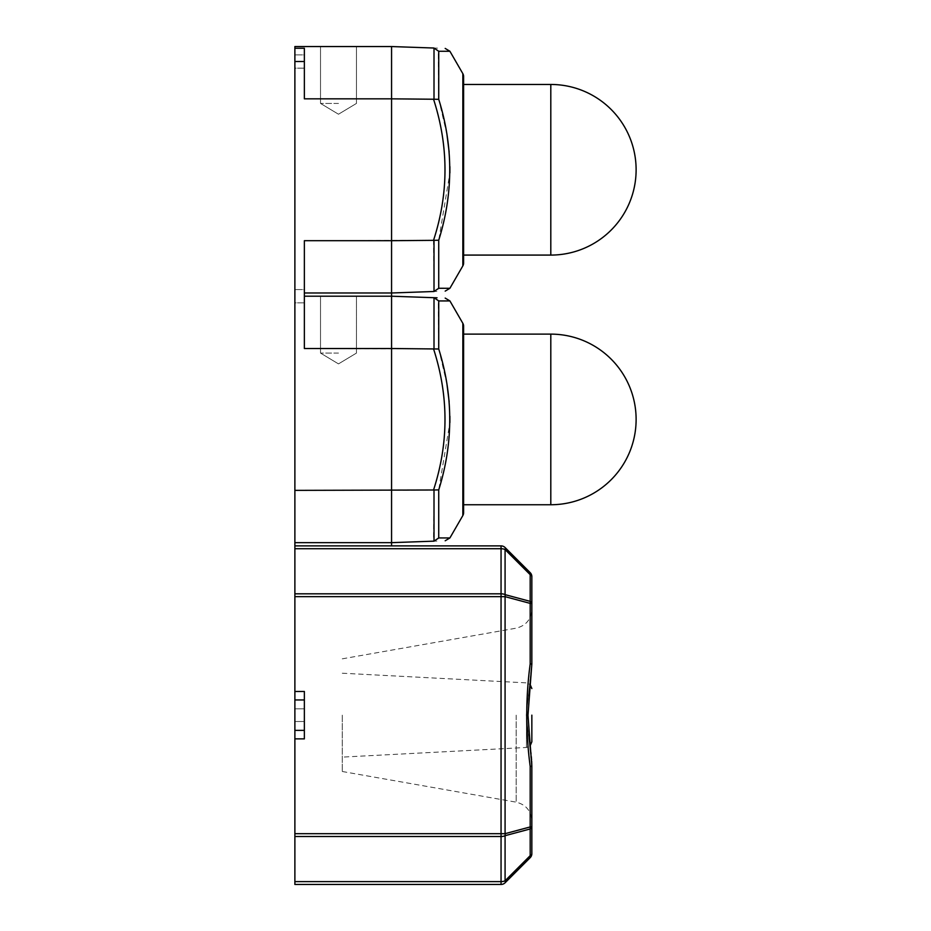 <?xml version="1.0" encoding="UTF-8"?>
<svg xmlns="http://www.w3.org/2000/svg" width="931" height="931" viewBox="0 0 931 931"><rect width="100%" height="100%" fill="white"/><g stroke="black" fill="none" stroke-linecap="round" stroke-linejoin="round"><path stroke-width="0.7" stroke-dasharray="4.66 3.49" d="M304.367 302.854L294.883 302.854L294.883 289.576L294.883 302.854L294.883 289.576L294.883 302.854L304.367 302.854L304.367 289.576L294.883 289.576L304.367 289.576L304.367 302.854M463.603 263.031L463.603 76.505M338.488 46.55L320.508 46.55L338.488 46.55M338.488 103.422L320.508 103.422L338.488 103.422M463.603 255.082L463.603 84.465L463.603 255.082M449.906 288.284L438.734 288.273L438.233 289.041M438.734 288.273L438.734 240.21L449.882 172.933M449.882 166.602L449.149 151.997M446.985 134.739L438.734 99.326L391.567 98.837L391.567 46.55L294.883 46.55L294.883 48.261L304.367 48.261L304.367 98.837L304.367 48.261L294.883 48.261L294.883 490.369L391.567 490.369L391.567 98.837L304.367 98.837L304.367 48.261L294.883 48.261M446.892 51.275L449.906 51.263M304.367 68.161L294.883 68.161L294.883 54.894L294.883 68.161L294.883 54.894L294.883 68.161L304.367 68.161L304.367 54.894L294.883 54.894L304.367 54.894L304.367 68.161M526.318 715.159L531.845 663.966L531.845 609.502L531.845 663.966L526.318 715.159L531.845 766.364L531.845 820.828L531.845 766.364L526.318 715.159M304.367 708.817L294.883 708.817L294.883 721.513L294.883 708.817L294.883 721.513L294.883 708.817L304.367 708.817L304.367 721.513L304.367 708.817L294.883 708.817L304.367 708.817L304.367 721.513L294.883 721.513L304.367 721.513L304.367 708.817M342.282 715.159L342.282 771.496L342.282 715.159M463.603 504.742L463.603 334.124M449.906 537.943L438.734 537.932L438.233 538.7M438.734 537.932L438.734 489.881L449.882 422.593M449.882 416.262L449.149 401.668M446.985 384.398L438.734 348.997L304.367 348.508L304.367 240.698L433.543 240.303L434.009 291.496L391.567 292.986L304.367 292.986L304.367 296.209L391.567 296.209L434.009 297.711L434.009 348.869M446.892 300.946L449.906 300.922M433.543 541.19L391.567 542.657L391.567 490.369L434.009 489.997L433.543 541.19L436.895 541.074M433.543 348.892C448.8 395.85 448.8 442.877 433.543 489.974M437.523 297.815L436.895 297.792M294.883 542.657L391.567 542.657L391.567 545.88L294.883 545.88L294.883 490.369M294.883 833.676L294.883 836.515L501.053 836.515A5.691 2.84 180 0 0 505.079 835.689L530.181 828.962L530.181 855.67A5.691 2.153 45 0 1 530.181 857.684L505.079 882.786A5.691 5.691 0 0 1 501.053 884.45A5.691 5.691 0 0 0 505.079 882.786A5.691 2.153 45 0 0 505.079 880.773L505.079 835.689A5.691 3.957 75 0 0 505.079 833.676L505.079 596.655A5.691 3.957 105 0 0 505.079 594.641L505.079 549.558L530.181 574.66A5.691 2.153 135 0 0 530.181 572.646L505.079 547.544A5.691 5.691 0 0 0 501.053 545.88L294.883 545.88L294.883 596.655L501.053 596.655L501.053 833.676L294.883 833.676L294.883 596.655M294.883 836.515L294.883 884.45M294.883 545.88L391.567 545.88M438.734 489.881L434.009 489.997M438.734 348.997L438.233 300.166M531.845 741.786L531.845 715.159M294.883 548.72L501.053 548.72L501.053 596.655L505.079 596.655L530.181 603.381L530.181 663.966L531.845 663.966L531.845 576.673A5.691 2.84 180 0 0 530.181 574.66L530.181 601.368L505.079 594.641A5.691 2.84 0 0 0 501.053 593.815L294.883 593.815M294.883 691.465L304.367 691.465L304.367 738.865L304.367 691.465L304.367 738.865L294.883 738.865M501.053 884.45L501.053 881.61A5.691 2.84 0 0 0 505.079 880.773L530.181 855.67A5.691 2.84 0 0 0 531.845 853.657A5.691 5.691 0 0 1 530.181 857.684A5.691 5.691 0 0 0 531.845 853.657L531.845 766.364L530.181 766.364L530.181 826.949L505.079 833.676L501.053 833.676L501.053 881.61L294.883 881.61M530.181 663.966C525.619 698.169 525.619 732.301 530.181 766.364M304.367 721.513L294.883 721.513L304.367 721.513M530.181 828.962A5.691 3.957 75 0 0 530.181 826.949L531.845 826.949A5.691 2.84 180 0 1 530.181 828.962M530.181 603.381A5.691 3.957 105 0 0 530.181 601.368A5.691 2.84 0 0 1 531.845 603.381L530.181 603.381M505.079 549.558A5.691 2.153 135 0 0 505.079 547.544A5.691 5.691 0 0 0 501.053 545.88L501.053 548.72A5.691 2.84 180 0 1 505.079 549.558M304.367 240.698L304.367 292.986L304.367 240.698M304.367 296.209L304.367 292.986M433.543 291.531L436.895 291.403M433.543 99.233C448.8 146.19 448.8 193.217 433.543 240.303M437.523 48.156L391.567 46.55M438.734 240.21L434.009 240.338M438.734 99.326L438.233 50.507M338.488 296.209L320.508 296.209L338.488 296.209M338.488 353.082L320.508 353.082L338.488 353.082M462.847 73.665L462.847 265.87M550.803 255.082L550.803 84.465M516.181 715.159L516.181 802.161L516.181 715.159M526.457 715.159L526.457 747.465L526.457 715.159M462.847 323.325L462.847 515.541M550.803 504.742L550.803 334.124M304.367 61.527L294.883 61.527M304.367 699.949L294.883 699.949M304.367 730.37L294.883 730.37M434.009 48.051L434.009 99.21M320.508 103.422L320.508 46.55L320.508 103.422L338.488 114.222L320.508 103.422M342.282 658.834L516.181 628.169C525.91 625.725 531.135 619.499 531.845 609.502M342.282 771.496L516.181 802.161C525.91 804.605 531.135 810.831 531.845 820.828M342.282 673.218L526.457 682.865L530.123 684.471L527.982 715.334L530.123 745.859L526.457 747.465L342.282 757.112M530.682 750.654L530.833 752.05M531.031 753.831L531.298 756.589M531.578 759.905L531.671 761.221M338.488 114.222L356.468 103.422L356.468 46.55L356.468 103.422L338.488 114.222M320.508 353.082L320.508 296.209L320.508 353.082L338.488 363.893L356.468 353.082L356.468 296.209L356.468 353.082L338.488 363.893L320.508 353.082"/><path stroke-width="1.4" d="M462.847 265.87L462.847 73.665A5.691 5.691 0 0 1 463.603 76.505L463.603 263.031A5.691 5.691 0 0 1 462.847 265.87L449.906 288.284L445.181 291.124M463.603 84.465L550.803 84.465L550.803 255.082A85.303 85.303 0 0 0 636.117 169.768A85.303 85.303 0 0 0 550.803 84.465M463.603 255.082L550.803 255.082M449.882 172.933L449.882 166.602M449.149 151.997L446.985 134.739M462.847 73.665L449.906 51.263L438.734 51.275L446.892 51.275M294.883 738.865L304.367 738.865L304.367 691.465L294.883 691.465L294.883 833.676L501.053 833.676L501.053 596.655L294.883 596.655L294.883 691.465M531.845 715.159L531.845 741.786L530.123 745.859L530.682 750.654M463.603 512.69A5.691 5.691 0 0 1 462.847 515.541L462.847 323.325A5.691 5.691 0 0 1 463.603 326.176L463.603 512.69L463.603 504.742L550.803 504.742A85.303 85.303 0 0 0 636.117 419.439A85.303 85.303 0 0 0 550.803 334.124L550.803 504.742M550.803 334.124L463.603 334.124L463.603 326.176M462.847 515.541L449.906 537.943L445.181 540.783M449.882 422.593L449.882 416.262M449.149 401.668L446.985 384.398M462.847 323.325L449.906 300.922L438.734 300.934L446.892 300.946M433.543 48.016C448.8 48.552 448.8 48.552 433.543 48.016L391.567 46.55L294.883 46.55L294.883 48.261L304.367 48.261L304.367 98.837L391.567 98.837L391.567 240.698L304.367 240.698L304.367 348.508L391.567 348.508L391.567 542.657L434.009 541.155L438.734 537.932L449.906 537.943M434.009 348.869L434.009 297.711L438.734 300.934L434.009 297.711L391.567 296.209L391.567 348.508L438.734 348.997C453.409 396.001 453.409 442.97 438.734 489.881L438.734 537.932L434.009 541.155L434.009 489.997L294.883 490.369L294.883 542.657L391.567 542.657L391.567 545.88M304.367 292.986L391.567 292.986L391.567 296.209L304.367 296.209M433.543 489.974C448.8 443.016 448.8 395.989 433.543 348.892M433.543 541.19C448.8 540.655 448.8 540.655 433.543 541.19M433.543 297.676C448.8 298.211 448.8 298.211 433.543 297.676L436.895 297.792M294.883 48.261L294.883 490.369M294.883 884.45L501.053 884.45L294.883 884.45L294.883 833.676M294.883 596.655L294.883 542.657M434.009 489.997L438.734 489.881M294.883 545.88L501.053 545.88A5.691 5.691 0 0 1 505.079 547.544L530.181 572.646A5.691 2.153 135 0 1 530.181 574.66L505.079 549.558L505.079 594.641A5.691 3.957 105 0 1 505.079 596.655L505.079 833.676A5.691 3.957 75 0 1 505.079 835.689L505.079 880.773A5.691 2.153 45 0 1 505.079 882.786A5.691 5.691 0 0 1 501.053 884.45A5.691 5.691 0 0 0 505.079 882.786L530.181 857.684A5.691 2.153 45 0 0 530.181 855.67L530.181 828.962L505.079 835.689A5.691 2.84 180 0 1 501.053 836.515L294.883 836.515M294.883 593.815L501.053 593.815A5.691 2.84 0 0 1 505.079 594.641L530.181 601.368L530.181 574.66A5.691 2.84 180 0 1 531.845 576.673A5.691 5.691 0 0 0 530.181 572.646A5.691 5.691 0 0 1 531.845 576.673A5.691 5.691 0 0 0 530.181 572.646A5.691 5.691 0 0 1 531.845 576.673L531.845 663.966L530.181 663.966L530.181 603.381L505.079 596.655L501.053 596.655L501.053 548.72L294.883 548.72M531.845 688.544L530.123 684.471L531.845 663.966L527.982 715.264L531.845 766.364L531.845 853.657A5.691 5.691 0 0 1 530.181 857.684A5.691 5.691 0 0 0 531.845 853.657A5.691 2.84 0 0 1 530.181 855.67L505.079 880.773A5.691 2.84 -0 0 1 501.053 881.61L501.053 833.676L505.079 833.676L530.181 826.949A5.691 3.957 75 0 1 530.181 828.962A5.691 2.84 180 0 0 531.845 826.949L530.181 826.949L530.181 766.364C525.619 732.162 525.619 698.017 530.181 663.966M531.671 761.221L531.845 766.364L530.181 766.364M505.079 547.544A5.691 2.153 135 0 1 505.079 549.558A5.691 2.84 180 0 0 501.053 548.72L501.053 545.88A5.691 5.691 0 0 1 505.079 547.544M530.181 601.368A5.691 3.957 105 0 1 530.181 603.381L531.845 603.381A5.691 2.84 0 0 0 530.181 601.368M433.543 240.303C448.8 193.357 448.8 146.33 433.543 99.233L438.734 99.326C453.409 146.342 453.409 193.299 438.734 240.21L438.734 288.273L434.009 291.496L434.009 240.338L391.567 240.698L391.567 292.986L434.009 291.496L438.734 288.273L449.906 288.284M391.567 46.55L391.567 98.837L433.543 99.233M433.543 291.531C448.8 290.996 448.8 290.996 433.543 291.531M434.009 240.338L438.734 240.21M438.734 51.275L434.009 48.051L438.734 51.275L438.734 99.326M304.367 730.37L294.883 730.37M438.734 300.934L438.734 348.997M304.367 61.527L294.883 61.527M294.883 881.61L501.053 881.61L501.053 884.45M304.367 699.949L294.883 699.949M434.009 99.21L434.009 48.051M449.906 300.922L445.181 298.083M530.833 752.05L531.031 753.831M531.298 756.589L531.578 759.905M449.906 51.263L445.181 48.424"/></g></svg>
